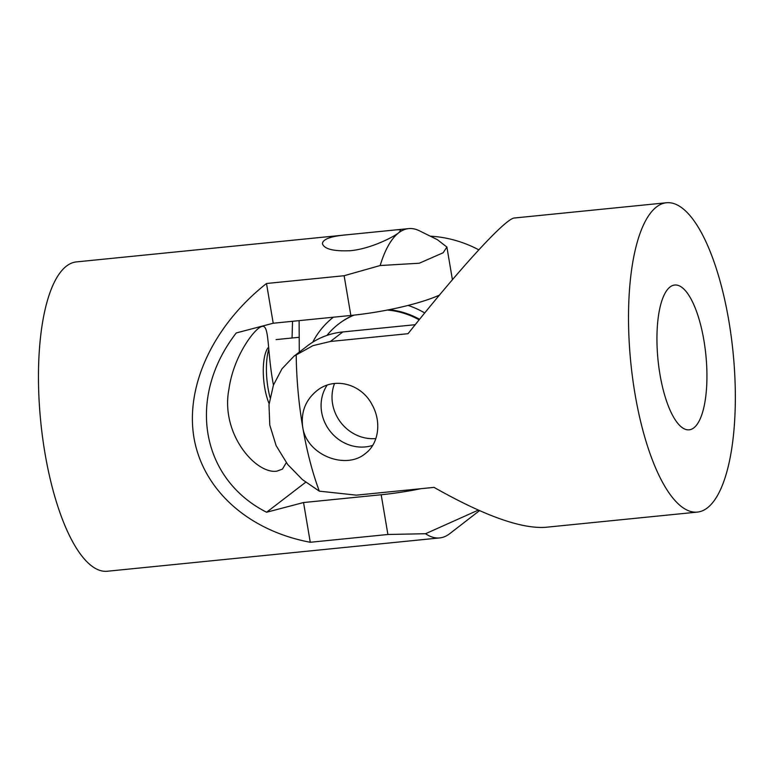 <?xml version="1.0" encoding="UTF-8"?>
<svg xmlns="http://www.w3.org/2000/svg" width="774" height="774" viewBox="0 0 774 774"><rect width="100%" height="100%" fill="white"/><g stroke="black" fill="none" stroke-linecap="round" stroke-linejoin="round"><path stroke-width="1.16" d="M659.941 374.297A72.756 24.062 -95.7 0 1 674.676 285.026A72.756 24.062 -95.7 0 1 703.934 340.541A72.756 24.062 -95.7 0 1 689.189 429.822A72.756 24.062 -95.7 0 1 659.941 374.297M372.691 445.398A39.687 36.688 52.5 0 1 321.645 412.223A39.687 36.688 52.5 0 1 327.112 385.191M415.232 324.693L342.814 331.949A79.374 73.385 -127.5 0 0 307.491 345.823L293.956 356.214L281.988 368.801L273.425 385.123L268.994 404.812L269.787 425.081L276.134 445.66L287.715 464.526L302.441 479.619L319.314 491.151L356.398 495.157L434.04 487.378C483.885 515.59 521.008 528.903 545.409 527.326L697.442 512.088A155.439 51.403 -95.7 0 1 630.791 362.551A155.439 51.403 -95.7 0 1 666.433 202.759A155.439 51.403 -95.7 0 1 728.924 321.365A155.439 51.403 -95.7 0 1 697.442 512.088M666.433 202.759L514.391 218.007C505.877 218.162 461.207 266.749 408.043 333.691L330.401 341.469L312.909 345.659L293.956 356.214M319.323 491.161A155.439 51.403 -95.7 0 1 302.653 426.793C300.854 411.971 305.614 399.935 316.924 390.686C334.668 376.27 361.613 384.117 372.071 404.705C381.766 421.704 378.796 443.831 365.241 453.641C345.668 470.195 306.369 455.151 302.653 426.793A155.439 51.403 -95.7 0 1 296.219 354.569M286.293 462.678L282.452 469.102L276.957 471.143C256.078 474.588 220.019 433.74 229.017 388.703C233.787 354.956 255.913 326.628 262.434 326.357C269.516 325.274 267.03 351.319 273.445 385.084M305.691 482.241L266.595 512.243C200.437 478.68 186.611 396.927 236.273 332.946L273.212 323.232L350.854 315.453A79.374 15.035 -9.6 0 0 439.38 295.155M421.037 488.675A79.374 15.035 170.4 0 1 381.185 494.75L303.543 502.539L266.595 512.243M292.524 321.297L292.059 337.996M303.543 502.539L310.268 542.274C248.261 530.654 202.894 489.855 193.955 437.687C185.238 385.471 213.527 325.322 266.498 283.497L273.212 323.232M443.163 252.759L446.888 247.032L437.281 239.621L419.334 230.768A155.439 51.403 84.3 0 0 408.672 228.601A155.439 51.403 84.3 0 0 398.726 232.78C392.718 237.512 370.146 248.928 350.303 250.708C333.546 251.424 324.258 249.083 322.419 243.694C322.729 239.04 331.378 236.031 348.368 234.648L394.44 230.033C398.358 229.568 400.439 229.704 400.68 230.458L398.726 232.78A155.439 51.403 84.3 0 0 380.169 265.53L419.266 263.228L443.163 252.759M266.498 283.497L344.13 275.718L380.169 265.53M479.512 510.637L449.704 533.692A155.439 51.403 84.3 0 1 449.626 533.75A155.439 51.403 84.3 0 1 439.68 537.92A155.439 51.403 84.3 0 1 425.526 533.721L387.9 534.486L310.268 542.274M478.313 510.105L425.536 533.731M348.368 234.648L76.374 261.912A155.439 51.403 84.3 0 0 40.741 421.704A155.439 51.403 84.3 0 0 107.392 571.241L439.68 537.92M268.752 349.238A39.687 13.119 84.3 0 0 270.01 397.42M269.1 403.641A34.395 11.378 -95.7 0 1 267.91 347.923M375.874 438.558A39.687 36.688 52.5 0 1 372.188 438.694A39.687 36.688 52.5 0 1 334.562 383.488M419.585 319.294A79.374 73.385 -127.5 0 0 389.119 309.697M353.408 315.182A79.374 73.385 -127.5 0 0 339.186 323.571L338.586 324.035A79.374 73.385 -127.5 0 0 326.976 335.394M419.14 319.836A79.374 73.385 -127.5 0 0 387.329 310.045M354.057 315.115A79.374 73.385 -127.5 0 0 338.586 324.035M478.806 249.828A119.061 110.072 -127.5 0 0 430.305 236.176M312.715 342.195A87.975 81.328 52.5 0 1 333.371 317.205M408.101 305.42A87.975 81.328 52.5 0 1 424.723 312.948M299.122 320.639L299.286 352.122M330.401 341.469L342.814 331.949M344.13 275.718L350.854 315.453M381.185 494.75L387.9 534.486M446.888 247.032L452.413 279.695M408.672 228.601L394.43 230.033M276.095 339.593L298.996 337.3"/></g></svg>
